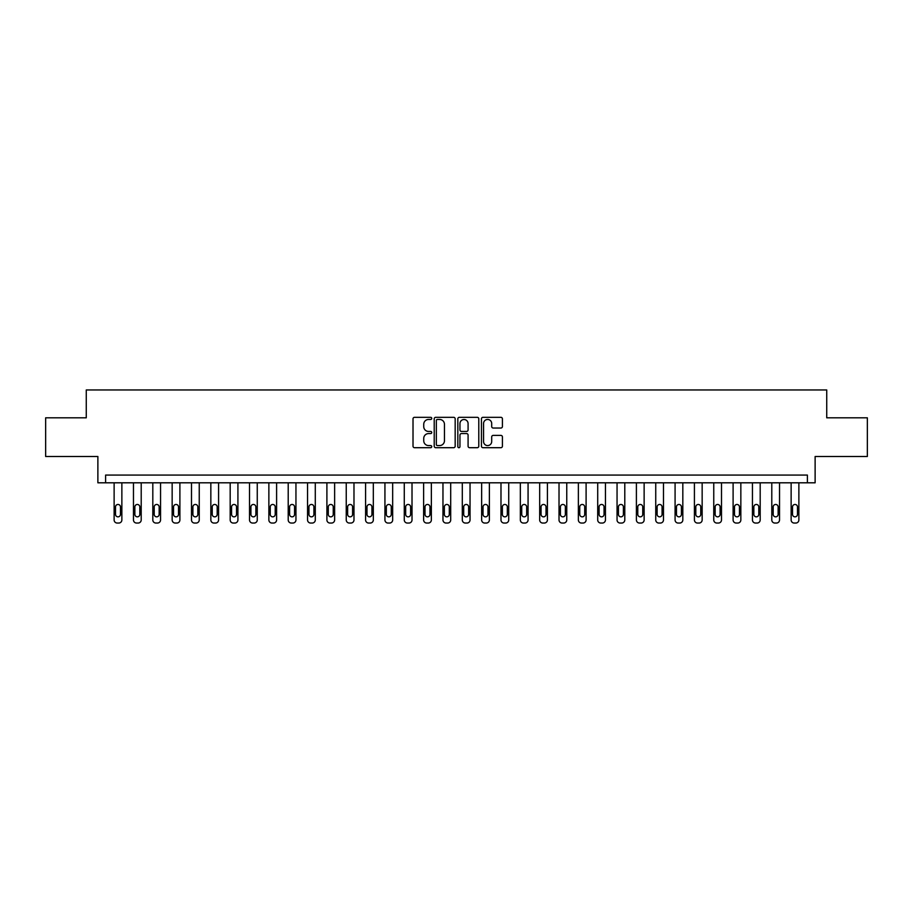 <?xml version="1.0" encoding="UTF-8"?>
<svg xmlns="http://www.w3.org/2000/svg" width="913" height="913" viewBox="0 0 913 913"><rect width="100%" height="100%" fill="white"/><g stroke="black" fill="none" stroke-linecap="round" stroke-linejoin="round"><path stroke-width="1.37" d="M431.746 418.394A1.061 1.061 0 0 0 430.674 417.321L414.536 417.321A1.518 1.518 0 0 0 413.018 418.839L413.018 446.183A1.518 1.518 0 0 0 414.536 447.701L430.674 447.701A1.061 1.061 0 0 0 431.746 446.64A1.061 1.061 0 0 0 430.674 445.578L428.585 445.578A4.862 4.862 0 0 1 423.735 440.717L423.735 438.434A4.862 4.862 0 0 1 428.585 433.572L430.674 433.572A1.061 1.061 0 0 0 431.746 432.511A1.061 1.061 0 0 0 430.674 431.45L428.585 431.45A4.862 4.862 0 0 1 423.735 426.588L423.735 424.317A4.862 4.862 0 0 1 428.585 419.455L430.674 419.455A1.061 1.061 0 0 0 431.746 418.394M500.895 428.037A1.518 1.518 0 0 0 502.412 426.519L502.412 418.839A1.518 1.518 0 0 0 500.895 417.321L482.966 417.321A1.518 1.518 0 0 0 481.448 418.839L481.448 446.183A1.518 1.518 0 0 0 482.966 447.701L500.895 447.701A1.518 1.518 0 0 0 502.412 446.183L502.412 436.916A1.518 1.518 0 0 0 500.895 435.398L493.225 435.398A1.518 1.518 0 0 0 491.696 436.916L491.696 441.515A4.063 4.063 0 0 1 487.633 445.578A4.063 4.063 0 0 1 483.57 441.515L483.57 423.518A4.063 4.063 0 0 1 487.633 419.455A4.063 4.063 0 0 1 491.696 423.518L491.696 426.519A1.518 1.518 0 0 0 493.225 428.037L500.895 428.037M807.389 482.806L815.126 482.806L815.126 456.5L867.35 456.5L867.35 417.812L826.733 417.812L826.733 389.954L86.267 389.954L86.267 417.812L45.65 417.812L45.65 456.5L97.874 456.5L97.874 482.806L807.389 482.806L807.389 475.068L105.611 475.068L105.611 482.806M455.176 418.839A1.518 1.518 0 0 0 453.647 417.321L435.729 417.321A1.518 1.518 0 0 0 434.211 418.839L434.211 446.183A1.518 1.518 0 0 0 435.729 447.701L453.647 447.701A1.518 1.518 0 0 0 455.176 446.183L455.176 418.839M459.353 417.321L477.271 417.321A1.518 1.518 0 0 1 478.789 418.839L478.789 446.183A1.518 1.518 0 0 1 477.271 447.701L469.602 447.701A1.518 1.518 0 0 1 468.084 446.183L468.084 435.102A1.518 1.518 0 0 0 466.566 433.572L461.476 433.572A1.518 1.518 0 0 0 459.958 435.102L459.958 446.64A1.061 1.061 0 0 1 458.897 447.701A1.061 1.061 0 0 1 457.824 446.64L457.824 418.839A1.518 1.518 0 0 1 459.353 417.321M437.395 419.455A1.061 1.061 0 0 0 436.334 420.516L436.334 444.517A1.061 1.061 0 0 0 437.395 445.578L439.598 445.578A4.862 4.862 0 0 0 444.46 440.717L444.46 424.317A4.862 4.862 0 0 0 439.598 419.455L437.395 419.455M468.084 423.586A4.063 4.063 0 0 0 464.021 419.524A4.063 4.063 0 0 0 459.958 423.586L459.958 429.932A1.518 1.518 0 0 0 461.476 431.45L466.566 431.45A1.518 1.518 0 0 0 468.084 429.932L468.084 423.586M121.863 482.806L121.863 519.942A3.093 3.093 0 0 1 118.77 523.046L117.218 523.046A3.093 3.093 0 0 1 114.125 519.942L114.125 482.806M120.47 514.373L120.47 506.943A2.477 2.477 0 0 0 117.994 504.467A2.477 2.477 0 0 0 115.517 506.943L115.517 514.373A2.477 2.477 0 0 0 117.994 516.849A2.477 2.477 0 0 0 120.47 514.373M141.207 482.806L141.207 519.942A3.093 3.093 0 0 1 138.114 523.046L136.562 523.046A3.093 3.093 0 0 1 133.469 519.942L133.469 482.806M139.815 514.373L139.815 506.943A2.477 2.477 0 0 0 137.338 504.467A2.477 2.477 0 0 0 134.862 506.943L134.862 514.373A2.477 2.477 0 0 0 137.338 516.849A2.477 2.477 0 0 0 139.815 514.373M160.551 482.806L160.551 519.942A3.093 3.093 0 0 1 157.458 523.046L155.906 523.046A3.093 3.093 0 0 1 152.813 519.942L152.813 482.806M159.159 514.373L159.159 506.943A2.477 2.477 0 0 0 156.682 504.467A2.477 2.477 0 0 0 154.206 506.943L154.206 514.373A2.477 2.477 0 0 0 156.682 516.849A2.477 2.477 0 0 0 159.159 514.373M179.895 482.806L179.895 519.942A3.093 3.093 0 0 1 176.802 523.046L175.25 523.046A3.093 3.093 0 0 1 172.158 519.942L172.158 482.806M178.503 514.373L178.503 506.943A2.477 2.477 0 0 0 176.026 504.467A2.477 2.477 0 0 0 173.55 506.943L173.55 514.373A2.477 2.477 0 0 0 176.026 516.849A2.477 2.477 0 0 0 178.503 514.373M199.239 482.806L199.239 519.942A3.093 3.093 0 0 1 196.135 523.046L194.595 523.046A3.093 3.093 0 0 1 191.502 519.942L191.502 482.806M197.847 514.373L197.847 506.943A2.477 2.477 0 0 0 195.371 504.467A2.477 2.477 0 0 0 192.894 506.943L192.894 514.373A2.477 2.477 0 0 0 195.371 516.849A2.477 2.477 0 0 0 197.847 514.373M218.584 482.806L218.584 519.942A3.093 3.093 0 0 1 215.479 523.046L213.939 523.046A3.093 3.093 0 0 1 210.846 519.942L210.846 482.806M217.191 514.373L217.191 506.943A2.477 2.477 0 0 0 214.715 504.467A2.477 2.477 0 0 0 212.238 506.943L212.238 514.373A2.477 2.477 0 0 0 214.715 516.849A2.477 2.477 0 0 0 217.191 514.373M237.916 482.806L237.916 519.942A3.093 3.093 0 0 1 234.824 523.046L233.283 523.046A3.093 3.093 0 0 1 230.179 519.942L230.179 482.806M236.524 514.373L236.524 506.943A2.477 2.477 0 0 0 234.048 504.467A2.477 2.477 0 0 0 231.582 506.943L231.582 514.373A2.477 2.477 0 0 0 234.048 516.849A2.477 2.477 0 0 0 236.524 514.373M257.261 482.806L257.261 519.942A3.093 3.093 0 0 1 254.168 523.046L252.627 523.046A3.093 3.093 0 0 1 249.523 519.942L249.523 482.806M255.868 514.373L255.868 506.943A2.477 2.477 0 0 0 253.392 504.467A2.477 2.477 0 0 0 250.915 506.943L250.915 514.373A2.477 2.477 0 0 0 253.392 516.849A2.477 2.477 0 0 0 255.868 514.373M276.605 482.806L276.605 519.942A3.093 3.093 0 0 1 273.512 523.046L271.971 523.046A3.093 3.093 0 0 1 268.867 519.942L268.867 482.806M275.212 514.373L275.212 506.943A2.477 2.477 0 0 0 272.736 504.467A2.477 2.477 0 0 0 270.259 506.943L270.259 514.373A2.477 2.477 0 0 0 272.736 516.849A2.477 2.477 0 0 0 275.212 514.373M295.949 482.806L295.949 519.942A3.093 3.093 0 0 1 292.856 523.046L291.304 523.046A3.093 3.093 0 0 1 288.211 519.942L288.211 482.806M294.557 514.373L294.557 506.943A2.477 2.477 0 0 0 292.08 504.467A2.477 2.477 0 0 0 289.604 506.943L289.604 514.373A2.477 2.477 0 0 0 292.08 516.849A2.477 2.477 0 0 0 294.557 514.373M315.293 482.806L315.293 519.942A3.093 3.093 0 0 1 312.2 523.046L310.648 523.046A3.093 3.093 0 0 1 307.555 519.942L307.555 482.806M313.901 514.373L313.901 506.943A2.477 2.477 0 0 0 311.424 504.467A2.477 2.477 0 0 0 308.948 506.943L308.948 514.373A2.477 2.477 0 0 0 311.424 516.849A2.477 2.477 0 0 0 313.901 514.373M334.637 482.806L334.637 519.942A3.093 3.093 0 0 1 331.545 523.046L329.992 523.046A3.093 3.093 0 0 1 326.9 519.942L326.9 482.806M333.245 514.373L333.245 506.943A2.477 2.477 0 0 0 330.768 504.467A2.477 2.477 0 0 0 328.292 506.943L328.292 514.373A2.477 2.477 0 0 0 330.768 516.849A2.477 2.477 0 0 0 333.245 514.373M353.982 482.806L353.982 519.942A3.093 3.093 0 0 1 350.889 523.046L349.337 523.046A3.093 3.093 0 0 1 346.244 519.942L346.244 482.806M352.589 514.373L352.589 506.943A2.477 2.477 0 0 0 350.113 504.467A2.477 2.477 0 0 0 347.636 506.943L347.636 514.373A2.477 2.477 0 0 0 350.113 516.849A2.477 2.477 0 0 0 352.589 514.373M373.326 482.806L373.326 519.942A3.093 3.093 0 0 1 370.233 523.046L368.681 523.046A3.093 3.093 0 0 1 365.588 519.942L365.588 482.806M371.933 514.373L371.933 506.943A2.477 2.477 0 0 0 369.457 504.467A2.477 2.477 0 0 0 366.98 506.943L366.98 514.373A2.477 2.477 0 0 0 369.457 516.849A2.477 2.477 0 0 0 371.933 514.373M392.67 482.806L392.67 519.942A3.093 3.093 0 0 1 389.577 523.046L388.025 523.046A3.093 3.093 0 0 1 384.932 519.942L384.932 482.806M391.278 514.373L391.278 506.943A2.477 2.477 0 0 0 388.801 504.467A2.477 2.477 0 0 0 386.325 506.943L386.325 514.373A2.477 2.477 0 0 0 388.801 516.849A2.477 2.477 0 0 0 391.278 514.373M412.014 482.806L412.014 519.942A3.093 3.093 0 0 1 408.921 523.046L407.369 523.046A3.093 3.093 0 0 1 404.276 519.942L404.276 482.806M410.622 514.373L410.622 506.943A2.477 2.477 0 0 0 408.145 504.467A2.477 2.477 0 0 0 405.669 506.943L405.669 514.373A2.477 2.477 0 0 0 408.145 516.849A2.477 2.477 0 0 0 410.622 514.373M431.358 482.806L431.358 519.942A3.093 3.093 0 0 1 428.254 523.046L426.713 523.046A3.093 3.093 0 0 1 423.621 519.942L423.621 482.806M429.966 514.373L429.966 506.943A2.477 2.477 0 0 0 427.489 504.467A2.477 2.477 0 0 0 425.013 506.943L425.013 514.373A2.477 2.477 0 0 0 427.489 516.849A2.477 2.477 0 0 0 429.966 514.373M450.702 482.806L450.702 519.942A3.093 3.093 0 0 1 447.598 523.046L446.058 523.046A3.093 3.093 0 0 1 442.965 519.942L442.965 482.806M449.299 514.373L449.299 506.943A2.477 2.477 0 0 0 446.834 504.467A2.477 2.477 0 0 0 444.357 506.943L444.357 514.373A2.477 2.477 0 0 0 446.834 516.849A2.477 2.477 0 0 0 449.299 514.373M470.035 482.806L470.035 519.942A3.093 3.093 0 0 1 466.942 523.046L465.402 523.046A3.093 3.093 0 0 1 462.298 519.942L462.298 482.806M468.643 514.373L468.643 506.943A2.477 2.477 0 0 0 466.166 504.467A2.477 2.477 0 0 0 463.701 506.943L463.701 514.373A2.477 2.477 0 0 0 466.166 516.849A2.477 2.477 0 0 0 468.643 514.373M489.379 482.806L489.379 519.942A3.093 3.093 0 0 1 486.287 523.046L484.746 523.046A3.093 3.093 0 0 1 481.642 519.942L481.642 482.806M487.987 514.373L487.987 506.943A2.477 2.477 0 0 0 485.511 504.467A2.477 2.477 0 0 0 483.034 506.943L483.034 514.373A2.477 2.477 0 0 0 485.511 516.849A2.477 2.477 0 0 0 487.987 514.373M508.724 482.806L508.724 519.942A3.093 3.093 0 0 1 505.631 523.046L504.079 523.046A3.093 3.093 0 0 1 500.986 519.942L500.986 482.806M507.331 514.373L507.331 506.943A2.477 2.477 0 0 0 504.855 504.467A2.477 2.477 0 0 0 502.378 506.943L502.378 514.373A2.477 2.477 0 0 0 504.855 516.849A2.477 2.477 0 0 0 507.331 514.373M528.068 482.806L528.068 519.942A3.093 3.093 0 0 1 524.975 523.046L523.423 523.046A3.093 3.093 0 0 1 520.33 519.942L520.33 482.806M526.675 514.373L526.675 506.943A2.477 2.477 0 0 0 524.199 504.467A2.477 2.477 0 0 0 521.722 506.943L521.722 514.373A2.477 2.477 0 0 0 524.199 516.849A2.477 2.477 0 0 0 526.675 514.373M547.412 482.806L547.412 519.942A3.093 3.093 0 0 1 544.319 523.046L542.767 523.046A3.093 3.093 0 0 1 539.674 519.942L539.674 482.806M546.02 514.373L546.02 506.943A2.477 2.477 0 0 0 543.543 504.467A2.477 2.477 0 0 0 541.067 506.943L541.067 514.373A2.477 2.477 0 0 0 543.543 516.849A2.477 2.477 0 0 0 546.02 514.373M566.756 482.806L566.756 519.942A3.093 3.093 0 0 1 563.663 523.046L562.111 523.046A3.093 3.093 0 0 1 559.018 519.942L559.018 482.806M565.364 514.373L565.364 506.943A2.477 2.477 0 0 0 562.887 504.467A2.477 2.477 0 0 0 560.411 506.943L560.411 514.373A2.477 2.477 0 0 0 562.887 516.849A2.477 2.477 0 0 0 565.364 514.373M586.1 482.806L586.1 519.942A3.093 3.093 0 0 1 583.008 523.046L581.455 523.046A3.093 3.093 0 0 1 578.363 519.942L578.363 482.806M584.708 514.373L584.708 506.943A2.477 2.477 0 0 0 582.232 504.467A2.477 2.477 0 0 0 579.755 506.943L579.755 514.373A2.477 2.477 0 0 0 582.232 516.849A2.477 2.477 0 0 0 584.708 514.373M605.445 482.806L605.445 519.942A3.093 3.093 0 0 1 602.352 523.046L600.8 523.046A3.093 3.093 0 0 1 597.707 519.942L597.707 482.806M604.052 514.373L604.052 506.943A2.477 2.477 0 0 0 601.576 504.467A2.477 2.477 0 0 0 599.099 506.943L599.099 514.373A2.477 2.477 0 0 0 601.576 516.849A2.477 2.477 0 0 0 604.052 514.373M624.789 482.806L624.789 519.942A3.093 3.093 0 0 1 621.696 523.046L620.144 523.046A3.093 3.093 0 0 1 617.051 519.942L617.051 482.806M623.396 514.373L623.396 506.943A2.477 2.477 0 0 0 620.92 504.467A2.477 2.477 0 0 0 618.443 506.943L618.443 514.373A2.477 2.477 0 0 0 620.92 516.849A2.477 2.477 0 0 0 623.396 514.373M644.133 482.806L644.133 519.942A3.093 3.093 0 0 1 641.029 523.046L639.488 523.046A3.093 3.093 0 0 1 636.395 519.942L636.395 482.806M642.741 514.373L642.741 506.943A2.477 2.477 0 0 0 640.264 504.467A2.477 2.477 0 0 0 637.788 506.943L637.788 514.373A2.477 2.477 0 0 0 640.264 516.849A2.477 2.477 0 0 0 642.741 514.373M663.477 482.806L663.477 519.942A3.093 3.093 0 0 1 660.373 523.046L658.832 523.046A3.093 3.093 0 0 1 655.739 519.942L655.739 482.806M662.085 514.373L662.085 506.943A2.477 2.477 0 0 0 659.608 504.467A2.477 2.477 0 0 0 657.132 506.943L657.132 514.373A2.477 2.477 0 0 0 659.608 516.849A2.477 2.477 0 0 0 662.085 514.373M682.821 482.806L682.821 519.942A3.093 3.093 0 0 1 679.717 523.046L678.176 523.046A3.093 3.093 0 0 1 675.084 519.942L675.084 482.806M681.418 514.373L681.418 506.943A2.477 2.477 0 0 0 678.952 504.467A2.477 2.477 0 0 0 676.476 506.943L676.476 514.373A2.477 2.477 0 0 0 678.952 516.849A2.477 2.477 0 0 0 681.418 514.373M702.154 482.806L702.154 519.942A3.093 3.093 0 0 1 699.061 523.046L697.521 523.046A3.093 3.093 0 0 1 694.416 519.942L694.416 482.806M700.762 514.373L700.762 506.943A2.477 2.477 0 0 0 698.285 504.467A2.477 2.477 0 0 0 695.809 506.943L695.809 514.373A2.477 2.477 0 0 0 698.285 516.849A2.477 2.477 0 0 0 700.762 514.373M721.498 482.806L721.498 519.942A3.093 3.093 0 0 1 718.405 523.046L716.865 523.046A3.093 3.093 0 0 1 713.761 519.942L713.761 482.806M720.106 514.373L720.106 506.943A2.477 2.477 0 0 0 717.629 504.467A2.477 2.477 0 0 0 715.153 506.943L715.153 514.373A2.477 2.477 0 0 0 717.629 516.849A2.477 2.477 0 0 0 720.106 514.373M740.842 482.806L740.842 519.942A3.093 3.093 0 0 1 737.75 523.046L736.198 523.046A3.093 3.093 0 0 1 733.105 519.942L733.105 482.806M739.45 514.373L739.45 506.943A2.477 2.477 0 0 0 736.974 504.467A2.477 2.477 0 0 0 734.497 506.943L734.497 514.373A2.477 2.477 0 0 0 736.974 516.849A2.477 2.477 0 0 0 739.45 514.373M760.187 482.806L760.187 519.942A3.093 3.093 0 0 1 757.094 523.046L755.542 523.046A3.093 3.093 0 0 1 752.449 519.942L752.449 482.806M758.794 514.373L758.794 506.943A2.477 2.477 0 0 0 756.318 504.467A2.477 2.477 0 0 0 753.841 506.943L753.841 514.373A2.477 2.477 0 0 0 756.318 516.849A2.477 2.477 0 0 0 758.794 514.373M779.531 482.806L779.531 519.942A3.093 3.093 0 0 1 776.438 523.046L774.886 523.046A3.093 3.093 0 0 1 771.793 519.942L771.793 482.806M778.138 514.373L778.138 506.943A2.477 2.477 0 0 0 775.662 504.467A2.477 2.477 0 0 0 773.185 506.943L773.185 514.373A2.477 2.477 0 0 0 775.662 516.849A2.477 2.477 0 0 0 778.138 514.373M798.875 482.806L798.875 519.942A3.093 3.093 0 0 1 795.782 523.046L794.23 523.046A3.093 3.093 0 0 1 791.137 519.942L791.137 482.806M797.483 514.373L797.483 506.943A2.477 2.477 0 0 0 795.006 504.467A2.477 2.477 0 0 0 792.53 506.943L792.53 514.373A2.477 2.477 0 0 0 795.006 516.849A2.477 2.477 0 0 0 797.483 514.373"/></g></svg>
